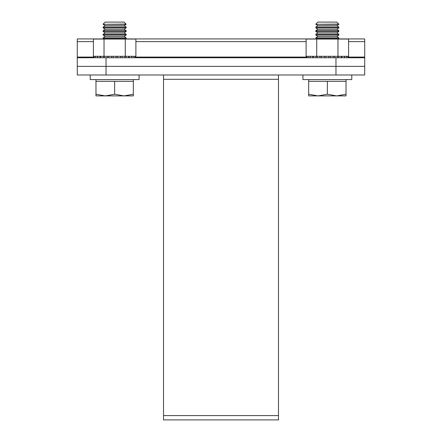 <?xml version="1.0" encoding="UTF-8"?>
<svg xmlns="http://www.w3.org/2000/svg" width="442" height="442" viewBox="0 0 442 442"><rect width="100%" height="100%" fill="white"/><g stroke="black" fill="none" stroke-linecap="round" stroke-linejoin="round"><path stroke-width="0.66" d="M335.97 74.985L335.97 57.742L364.716 57.742L364.716 66.366L335.97 66.366L364.716 66.366L364.716 74.985L77.284 74.985L77.284 66.366L106.03 66.366L77.284 66.366L77.284 57.742L106.03 57.742L106.03 74.985M335.97 66.366L106.03 66.366L335.97 66.366M278.488 74.985L278.488 419.9L163.512 419.9L163.512 74.985M77.284 57.742L77.284 38.929L103.516 38.929M338.484 38.929L364.716 38.929L364.716 66.366M335.97 57.742L106.03 57.742M128.561 56.305L93.411 56.305L93.411 39.056L135.893 39.056L135.893 56.305L128.561 56.305L128.561 57.742M125.987 57.742L125.987 56.305M129.313 57.742L129.313 56.305M131.849 57.742L131.849 56.305M104.03 39.056L104.03 56.305M125.274 39.056L125.274 56.305M113.213 56.305L113.218 57.742L113.213 56.305M120.511 56.305L120.561 57.742M122.053 57.742L122.053 56.305M117.716 57.742L117.716 56.305M116.086 57.742L116.086 56.305L116.091 57.742M111.588 57.742L111.588 56.305M107.251 57.742L107.251 56.305M103.317 57.742L103.317 56.305M99.991 57.742L99.991 56.305M97.455 57.742L97.455 56.305M341.257 56.305L306.107 56.305L306.107 39.056L348.589 39.056L348.589 56.305L341.257 56.305L341.257 57.742M338.683 57.742L338.683 56.305M342.009 57.742L342.009 56.305M344.545 57.742L344.545 56.305M316.726 39.056L316.726 56.305M337.97 39.056L337.97 56.305M325.909 56.305L325.914 57.742L325.909 56.305M333.207 56.305L333.257 57.742M334.749 57.742L334.749 56.305M330.412 57.742L330.412 56.305M328.782 57.742L328.782 56.305L328.787 57.742M324.284 57.742L324.284 56.305M319.947 57.742L319.947 56.305M316.013 57.742L316.013 56.305M312.687 57.742L312.687 56.305M310.151 57.742L310.151 56.305M90.218 74.985L90.218 79.588L139.081 79.588L139.081 74.985M302.919 74.985L302.919 79.588L351.782 79.588L351.782 74.985M126.147 24.083L103.157 24.304L126.147 24.304L124.163 22.1L105.141 22.1L103.157 24.083M105.141 25.691L103.157 27.084L126.147 27.084L124.163 25.691L105.141 25.691L103.157 24.304M103.157 27.084L103.157 27.896L126.147 27.896L126.147 27.084M105.141 29.288L103.157 30.675L126.147 30.675L124.163 29.288L105.141 29.288L103.157 27.896M103.157 30.675L103.157 31.487L126.147 31.487L126.147 30.675M105.141 32.879L103.157 34.266L126.147 34.266L124.163 32.879L105.141 32.879L103.157 31.487M103.157 34.266L103.157 35.084L126.147 35.084L126.147 34.266M105.141 36.471L103.157 37.863L126.147 37.863L124.163 36.471L105.141 36.471L103.157 35.084M103.157 37.863L103.157 38.675L126.147 38.675L126.147 37.863M95.969 79.588L95.969 81.311L133.335 81.311L133.335 94.229L123.992 95.897L114.649 94.229L105.312 95.897L133.335 95.897L133.335 94.229M133.335 79.588L133.335 81.311M95.969 95.897L105.312 95.897L95.969 94.229L95.969 95.897M95.969 81.311L95.969 94.229M114.649 81.311L114.649 94.229M338.843 24.083L315.853 24.304L338.843 24.304L336.859 22.1L317.837 22.1L315.853 24.083M317.837 25.691L315.853 27.084L338.843 27.084L336.859 25.691L317.837 25.691L315.853 24.304M315.853 27.084L315.853 27.896L338.843 27.896L338.843 27.084M317.837 29.288L315.853 30.675L338.843 30.675L336.859 29.288L317.837 29.288L315.853 27.896M315.853 30.675L315.853 31.487L338.843 31.487L338.843 30.675M317.837 32.879L315.853 34.266L338.843 34.266L336.859 32.879L317.837 32.879L315.853 31.487M315.853 34.266L315.853 35.084L338.843 35.084L338.843 34.266M317.837 36.471L315.853 37.863L338.843 37.863L336.859 36.471L317.837 36.471L315.853 35.084M315.853 37.863L315.853 38.675L338.843 38.675L338.843 37.863M308.665 79.588L308.665 81.311L346.031 81.311L346.031 94.229L336.688 95.897L327.351 94.229L318.008 95.897L346.031 95.897L346.031 94.229M346.031 79.588L346.031 81.311M308.665 95.897L318.008 95.897L308.665 94.229L308.665 95.897M308.665 81.311L308.665 94.229M327.351 81.311L327.351 94.229M278.488 79.3L163.512 79.3M278.488 415.591L163.512 415.591M77.284 57.068L93.848 57.068M135.456 57.068L306.544 57.068M348.152 57.068L364.716 57.068M364.716 41.62L348.589 41.62M306.107 41.62L135.893 41.62M93.411 41.62L77.284 41.62M125.782 38.929L316.218 38.929M131.65 57.742L131.65 56.305M133.904 57.742L133.904 56.305M135.197 57.742L135.197 56.305M135.456 57.742L135.456 56.305M124.799 57.742L124.799 56.305M108.743 57.742L108.743 56.305M104.505 57.742L104.505 56.305M100.743 57.742L100.743 56.305M97.654 57.742L97.654 56.305M95.4 57.742L95.4 56.305M94.107 57.742L94.107 56.305M93.848 57.742L93.848 56.305M344.346 57.742L344.346 56.305M346.6 57.742L346.6 56.305M347.893 57.742L347.893 56.305M348.152 57.742L348.152 56.305M337.495 57.742L337.495 56.305M321.439 57.742L321.439 56.305M317.201 57.742L317.201 56.305M313.439 57.742L313.439 56.305M310.35 57.742L310.35 56.305M308.096 57.742L308.096 56.305M306.803 57.742L306.803 56.305M306.544 57.742L306.544 56.305M124.163 25.691L126.147 24.304M124.163 29.288L126.147 27.896M124.163 32.879L126.147 31.487M124.163 36.471L126.147 35.084M125.6 39.056L126.147 38.675M103.704 39.056L103.157 38.675M336.859 25.691L338.843 24.304M336.859 29.288L338.843 27.896M336.859 32.879L338.843 31.487M336.859 36.471L338.843 35.084M338.296 39.056L338.843 38.675M316.4 39.056L315.853 38.675"/></g></svg>
